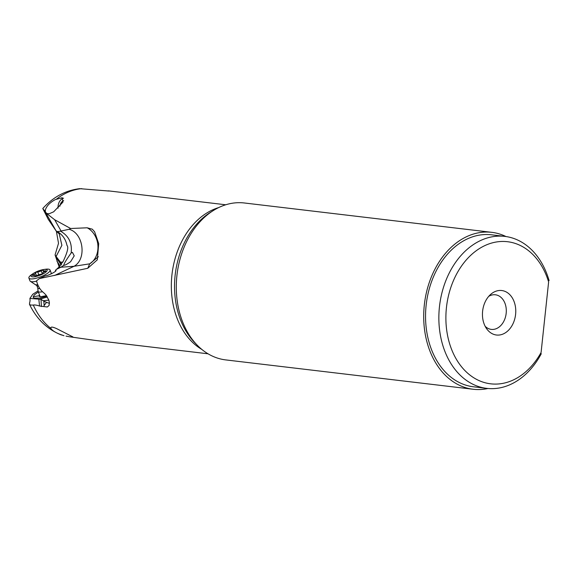 <?xml version="1.0" encoding="UTF-8"?>
<svg xmlns="http://www.w3.org/2000/svg" width="578" height="578" viewBox="0 0 578 578"><rect width="100%" height="100%" fill="white"/><g stroke="black" fill="none" stroke-linecap="round" stroke-linejoin="round"><path stroke-width="0.87" d="M38.076 290.9L32.773 294.26L29.904 298.421L40.995 299.325L43.841 301.203L44.13 305.524L46.515 302.345L49.455 303.327M47.36 296.969L39.376 299.303M46.847 296.167L39.969 298.075L34.131 298.132L33.163 297.157L34.167 295.055L38.336 291.948M48.834 300.141L43.444 300.704M59.137 266.928L55.076 254.934L56.109 256.473L61.882 245.332L59.216 233.758M108.888 191.036L79.677 188.666M485.166 326.31A17.419 12.882 96.8 0 0 491.293 329.388A17.419 12.882 96.8 0 0 491.495 329.409A17.419 12.882 96.8 0 0 506.155 313.471A17.419 12.882 96.8 0 0 495.397 294.787A17.419 12.882 96.8 0 0 495.194 294.766A17.419 12.882 96.8 0 0 488.721 296.348M501.487 290.503A22.398 16.567 96.8 0 0 490.708 294.346A22.398 16.567 96.8 0 0 486.625 328.723A22.398 16.567 96.8 0 0 496.726 335.045A22.398 16.567 96.8 0 0 515.598 314.374A22.398 16.567 96.8 0 0 501.487 290.503M446.433 307.655A71.549 52.916 -83.2 0 1 492.947 242.702A71.549 52.916 -83.2 0 1 548.623 281.956L541.087 352.479A71.549 52.916 -83.2 0 1 478.252 380.223A71.549 52.916 -83.2 0 1 446.433 307.655M541.087 352.479L548.623 281.956M549.1 280.626A76.527 56.601 96.8 0 0 504.796 236.388A76.527 56.601 96.8 0 0 503.908 236.294A76.527 56.601 96.8 0 0 439.439 306.904A76.527 56.601 96.8 0 0 486.763 388.373A76.527 56.601 96.8 0 0 541.29 353.729M504.796 236.388L491.488 234.805A76.527 56.601 96.8 0 0 490.606 234.711A76.527 56.601 96.8 0 0 426.196 304.729A76.527 56.601 96.8 0 0 473.461 386.79L486.763 388.373M487.962 388.495A79.013 58.443 -83.2 0 1 474.076 389.362A79.013 58.443 -83.2 0 1 473.165 389.261A79.013 58.443 -83.2 0 1 424.368 304.534A79.013 58.443 -83.2 0 1 490.867 232.24A79.013 58.443 -83.2 0 1 491.784 232.334A79.013 58.443 -83.2 0 1 505.988 236.546M491.784 232.334L244.378 202.986A79.013 58.443 96.8 0 0 243.468 202.885A79.013 58.443 96.8 0 0 213.325 210.544A79.013 58.443 96.8 0 0 197.336 345.297A79.013 58.443 96.8 0 0 225.767 359.913L473.165 389.261M79.67 188.666C65.401 190.422 53.104 197.04 42.779 208.514L48.22 219.257L56.109 230.925L44.716 210.956L45.359 211.866L45.308 210.168C46.45 206.158 49.787 202.64 55.3 199.598L62.28 197.698L62.937 202.119L53.653 211.815L49.195 213.759L46.717 213.535L54.643 219.719L70.632 228.505L87.155 227.797L92.278 229.177L94.619 231.8L98.708 243.613L97.314 259.825L87.777 268.271L39.405 278.582L36.53 280.814L36.746 281.645C38.025 286.406 40.395 290.149 43.849 292.873L45.864 294.845L48.783 299.989L49.39 302.482L49.072 305.487L47.28 306.99L39.564 306.029C36.609 305.083 34.521 304.765 33.307 305.076L30.518 305.054L29.485 304.303L29.594 302.821C30.049 301.665 30.15 300.206 29.904 298.421M29.492 304.31C36.551 318.94 47.035 329.099 60.928 334.799L63.233 335.428C57.287 333.52 53.321 331.404 51.319 329.055L50.951 328.398M33.307 305.076A75.032 55.495 -83.2 0 0 50.994 328.499C50.337 326.628 52.208 326.664 56.601 328.607L72.857 336.902M72.662 336.692C73.319 337.176 72.358 337.22 69.772 336.815L95.262 340.42M66.029 336.114L69.772 336.815M38.842 299.411L39.564 306.029M41.435 306.557L40.995 299.325M43.841 306.557L44.13 305.524M46.515 302.345L43.841 301.203M55.712 271.039L55.416 270.338C58.667 270.164 48.704 275.72 45.395 275.822L39.405 278.582M55.922 270.511L55.416 270.338L58.884 267.166L60.885 267.224L56.586 269.254M54.607 275.468L74.02 266.285C86.975 259.247 83.499 233.028 69.107 229.285L70.632 228.505M61.434 264.746L60.509 262.217L62.836 262.072C67.38 252.622 68.768 247.095 66.997 245.477C65.719 239.299 62.525 234.682 57.417 231.626L60.502 231.171C68.746 235.824 72.301 243.078 71.166 252.933L72.423 252.376L74.23 255.837L70.61 261.711C67.214 264.139 64.967 265.338 63.855 265.309L60.885 267.224L74.02 266.285L89.713 263.835A19.912 16.213 81.1 0 0 97.913 245.549A19.912 16.213 81.1 0 0 87.155 227.797M98.368 256.711L89.713 263.835L87.777 268.271M60.502 231.171L69.107 229.285M71.166 252.933L68.919 256.191C65.365 261.357 63.674 264.399 63.855 265.309L63.652 265.316M62.764 261.885L58.884 267.166M56.955 261.227L60.09 265.873M61.225 264.955L56.052 257.289M56.369 231.251L58.523 243.273L55.076 254.934M42.779 208.514L44.701 210.927A75.032 55.495 -83.2 0 1 45.308 210.168M45.359 211.866L46.717 213.535M56.109 230.925L57.417 231.626L56.796 231.655L59.541 234.184M60.509 262.217L56.109 256.473M58.089 208.167A8.713 6.503 95.4 0 1 60.574 200.096A8.713 6.503 95.4 0 1 63.558 198.167M63.667 200.645A6.221 4.646 -84.6 0 0 59.953 206.129A6.221 4.646 -84.6 0 0 59.946 206.18M39.477 294.932L39.008 295.784L39.297 296.463L40.438 296.781L46.486 295.64M42.497 291.709A7.463 1.987 159.1 0 1 38.162 291.485A7.463 1.987 159.1 0 1 38.126 291.348L37.751 287.981M39.803 288.523A6.596 1.756 159.1 0 1 37.772 288.039A6.596 1.756 159.1 0 1 37.743 287.916M43.733 269.514A8.591 2.29 159.1 0 1 46.753 271.248A8.591 2.29 159.1 0 1 38.675 275.728A8.591 2.29 159.1 0 1 31.638 276.667A8.591 2.29 159.1 0 1 33.293 273.51A8.591 2.29 159.1 0 1 39.593 270.54A8.591 2.29 159.1 0 1 43.733 269.514L45.539 269.254A11.322 3.02 159.1 0 1 50.048 269.984L51.117 272.773A11.322 3.02 159.1 0 1 51.167 273.184A11.322 3.02 159.1 0 1 50.806 274.051M36.631 281.19A11.322 3.02 159.1 0 1 30.258 281.255A11.322 3.02 159.1 0 1 29.969 280.865L28.9 278.076A11.322 3.02 159.1 0 1 31.776 274.521L33.293 273.51M50.048 269.984A11.322 3.02 159.1 0 1 38.87 277.447A11.322 3.02 159.1 0 1 28.9 278.076M42.808 273.192A2.536 0.672 159.1 0 1 42.758 273.119A2.536 0.672 159.1 0 1 44.701 271.653A1.394 0.368 -20.9 0 0 45.77 270.851A1.394 0.368 -20.9 0 0 44.846 270.836A2.536 0.672 159.1 0 1 43.169 270.815A2.536 0.672 159.1 0 1 43.292 270.453A1.394 0.368 -20.9 0 0 43.364 270.251A1.394 0.368 -20.9 0 0 42.519 270.222A1.394 0.368 -20.9 0 0 41.168 270.779A2.536 0.672 159.1 0 1 39.405 271.595A2.536 0.672 159.1 0 1 37.729 271.927A1.394 0.368 -20.9 0 0 36.219 272.354A1.394 0.368 -20.9 0 0 35.424 273.033A1.394 0.368 -20.9 0 0 35.453 273.076A2.536 0.672 159.1 0 1 35.504 273.148A2.536 0.672 159.1 0 1 33.567 274.615A1.394 0.368 -20.9 0 0 32.498 275.417A1.394 0.368 -20.9 0 0 33.423 275.431A2.536 0.672 159.1 0 1 35.099 275.453A2.536 0.672 159.1 0 1 34.969 275.814A1.394 0.368 -20.9 0 0 34.904 276.009A1.394 0.368 -20.9 0 0 36.125 275.937A1.394 0.368 -20.9 0 0 37.1 275.489A2.536 0.672 159.1 0 1 40.539 274.333A1.394 0.368 -20.9 0 0 41.464 274.153A1.394 0.368 -20.9 0 0 42.837 273.235A1.394 0.368 -20.9 0 0 42.808 273.192L42.844 273.278M213.325 210.544L210.334 212.422A76.433 56.528 96.8 0 0 194.873 342.768L197.336 345.297M201.809 349.408A75.032 55.495 -83.2 0 1 172.042 273.972A75.032 55.495 -83.2 0 1 218.636 207.596M56.673 198.962A75.032 55.495 -83.2 0 1 81.787 188.638M63.992 335.702A75.032 55.495 -83.2 0 1 63.233 335.428M61.21 231.229L54.643 219.719M33.163 296.724L39.008 295.777A9.956 9.472 -170 0 0 40.055 296.442M36.053 284.716A7.377 1.965 -20.9 0 0 37.808 284.817M30.208 281.211L36.848 285.626A6.596 1.756 -20.9 0 0 38.408 286.139M44.846 270.836L45.091 271.479M33.842 275.338L33.567 274.615M38.784 274.702L37.729 271.927M42.317 273.777L41.168 270.779M225.723 204.778L108.339 190.856M208.044 353.801L95.146 340.406M38.162 291.485L40.178 296.752M51.167 273.192L51.074 273.929M36.848 285.626L37.772 288.039M35.352 276.118L35.099 275.453M36.515 275.793L35.504 273.148M43.682 272.151L43.169 270.815"/></g></svg>
